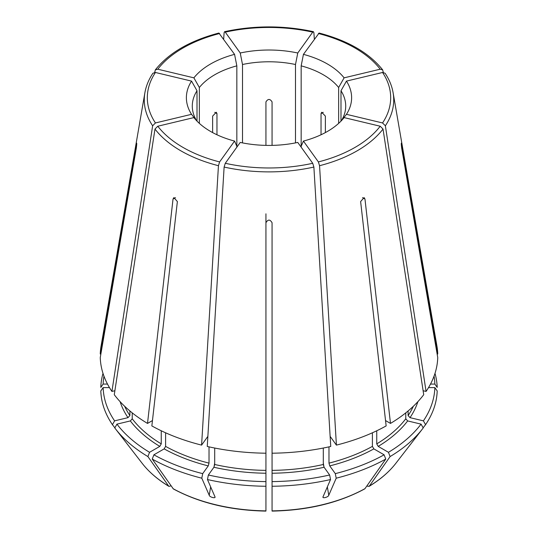 <?xml version="1.0" encoding="UTF-8"?>
<svg xmlns="http://www.w3.org/2000/svg" width="538" height="538" viewBox="0 0 538 538"><rect width="100%" height="100%" fill="white"/><g stroke="black" fill="none" stroke-linecap="round" stroke-linejoin="round"><path stroke-width="0.81" d="M423.137 427.811L425.565 424.677L423.406 420.857L410.003 417.649L408.113 415.531L408.113 410.951M423.406 420.857A165.886 95.771 0 0 0 434.859 387.622L428.51 387.622M434.993 373.392A168.226 97.122 0 0 1 437.192 387.38L434.859 384.078A165.886 95.771 0 0 0 434.038 376.17M434.859 384.078L430.501 384.078M100.868 354.011L100.256 354.011L136.665 143.148M136.719 144.386L136.349 144.386C136.86 142.355 136.86 143.538 136.349 147.93L100.256 357.555A168.771 97.439 0 0 0 111.924 391.429L152.631 125.784L155.442 122.953L191.548 114.318A82.617 47.7 180 0 1 191.548 81.11L197.009 90.767A76.712 44.291 180 0 0 192.288 106.067A76.712 44.291 180 0 0 196.572 120.667M210.654 486.87L209.228 495.276C209.672 497.28 216.263 498.834 214.897 496.635L214.985 497.132M330.13 436.358L336.411 445.114A168.771 97.439 0 0 0 386.15 425.921L360.628 201.562L364.105 197.594L364.972 199.06L390.487 423.419A168.771 97.439 0 0 0 423.722 394.704L383.022 129.059L380.211 126.228L344.105 117.593A82.617 47.7 180 0 1 303.432 141.077L318.388 161.925A121.682 70.256 0 0 0 380.211 126.228M366.95 485.827L367.736 486.285L369.303 486.144L390.104 456.567A168.226 97.122 0 0 0 422.565 428.806A168.226 97.122 0 0 0 423.218 427.952L421.059 424.132L407.656 420.924L405.766 418.799L405.766 412.875M423.117 390.722L426.076 391.429A168.771 97.439 0 0 0 437.744 357.555L401.651 147.93C401.14 143.538 401.14 142.362 401.651 144.386L401.281 144.386M425.565 424.677A168.226 97.122 0 0 0 437.192 390.924L434.859 387.622M340.991 121.117L340.991 90.767L346.452 81.11A82.617 47.7 180 0 1 346.452 114.318L342.06 119.987M385.08 73.249L382.558 72.475L346.452 81.11M325.369 132.59L325.369 116.114L321.717 112.247L321.031 113.612L321.031 134.769M314.347 39.139L313.883 32.69L313.419 31.695L312.719 32.152L297.763 53L295.496 64.506L295.496 142.9M301.166 147.183L301.166 65.858L303.432 54.358A82.617 47.7 180 0 1 344.105 77.842L338.644 87.499A76.712 44.291 180 0 0 301.166 65.858M319.101 33.053L303.432 54.358M265.933 145.381L265.933 101.904C267.978 98.649 270.022 98.649 272.067 101.904L272.067 145.381M265.933 222.745C267.978 219.242 270.022 219.242 272.067 222.745L272.067 453.204A168.771 97.439 0 0 0 330.742 446.466L313.883 167.056L312.719 163.283L297.763 142.436A82.617 47.7 180 0 1 240.237 142.436L225.281 163.283L224.117 167.056L207.258 446.466A168.771 97.439 0 0 0 265.933 453.204L265.933 213.815M265.933 275.745L265.933 225.22M265.933 420.407L265.933 276.599M218.899 33.053L234.568 54.358L236.834 65.858L236.834 146.275L234.568 141.077A82.617 47.7 180 0 1 193.895 117.593L157.789 126.228A121.682 70.256 0 0 0 219.612 161.925L234.568 141.077M212.631 132.59L212.631 116.114L216.283 112.247L216.969 113.612L216.969 134.769M199.356 123.377L199.356 87.499L193.895 77.842A82.617 47.7 180 0 1 234.568 54.358M154.695 72.395L155.341 69.886L157.789 69.207L193.895 77.842M114.863 427.811L112.435 424.677A168.226 97.122 0 0 1 100.808 390.924L103.141 387.622L109.49 387.622M103.007 373.392A168.226 97.122 0 0 0 100.808 387.38L103.141 384.078L107.499 384.078M171.05 485.827L168.972 486.399C157.842 479.674 148.945 472.028 142.274 463.46L115.435 428.806A168.226 97.122 0 0 1 114.782 427.952L116.941 424.132L130.344 420.924L132.234 418.799L132.234 412.875M207.87 436.358L201.589 445.114A168.771 97.439 0 0 1 151.851 425.921L177.372 201.562L173.895 197.594L173.028 199.06L147.513 423.419A168.771 97.439 0 0 1 114.278 394.704L154.978 129.059L157.789 126.228M173.337 488.921L152.241 459.075L153.888 454.812L164.151 448.887L165.596 446.385L165.596 432.787M214.897 496.635L207.466 479.546L208.367 474.993L213.916 467.26L214.696 464.496L214.696 448.04M272.067 276.599L272.067 420.407M364.663 488.921L364.966 488.652A138.817 80.149 0 0 1 272.067 510.865L272.067 443.164M327.346 486.87L328.772 495.276L336.203 478.195L335.308 473.635L329.754 465.901L328.974 463.137L328.974 446.863M336.411 445.114L319.552 165.704L318.388 161.925M301.166 146.275L303.432 141.077M364.966 488.652L385.759 459.075L384.112 454.812L373.849 448.887L372.404 446.385L372.404 432.787M390.104 456.567L388.449 452.303L378.194 446.385L376.748 443.877L376.748 430.783M388.449 452.303A165.886 95.771 0 0 0 421.059 424.132M335.308 473.635A165.886 95.771 0 0 0 384.112 454.812M336.203 478.195A168.226 97.122 0 0 0 385.759 459.075M272.067 481.604A165.886 95.771 0 0 0 329.633 474.993L324.084 467.26L323.304 464.496L323.304 448.04M272.067 486.265A168.226 97.122 0 0 0 330.534 479.546L329.633 474.993M208.367 474.993A165.886 95.771 0 0 0 265.933 481.604L265.933 443.164M153.888 454.812A165.886 95.771 0 0 0 202.691 473.635L208.246 465.901L209.026 463.137L209.026 446.863M152.241 459.075A168.226 97.122 0 0 0 201.797 478.195L202.691 473.635M236.834 147.183L236.834 146.275M116.941 424.132A165.886 95.771 0 0 0 149.551 452.303L159.806 446.385L161.252 443.877L161.252 430.783M103.141 387.622A165.886 95.771 0 0 0 114.594 420.857L127.997 417.649L129.887 415.531L129.887 410.951M112.435 424.677L114.594 420.857M195.94 119.987L191.548 114.318M103.962 376.17A165.886 95.771 0 0 0 103.141 384.078M272.067 275.745L272.067 225.22M340.991 90.767A76.712 44.291 180 0 1 345.712 106.067A76.712 44.291 180 0 1 341.428 120.667M142.274 463.46A138.817 80.149 0 0 0 168.697 486.144L147.896 456.567L149.551 452.303M115.435 428.806A168.226 97.122 0 0 0 147.896 456.567M265.933 510.629L265.933 481.604M207.466 479.546A168.226 97.122 0 0 0 265.933 486.265M209.228 495.276L201.797 478.195M328.772 495.276C328.368 497.246 321.758 498.854 323.103 496.635L330.534 479.546M323.015 497.132L323.103 496.635M242.504 142.9L242.504 64.506L240.237 53A82.617 47.7 180 0 1 297.763 53M242.504 64.506A76.712 44.291 180 0 1 295.496 64.506M197.009 121.117L197.009 90.767M199.356 87.499A76.712 44.291 180 0 1 236.834 65.858M114.883 390.722L111.924 391.429M152.462 420.561L147.513 423.419M437.132 354.011L437.744 354.011A168.771 97.439 0 0 0 436.937 346.102L393.103 92.718C391.926 85.972 389.256 79.483 385.094 73.249M223.653 39.139L224.117 32.69L224.581 31.695L225.281 32.152L240.237 53M152.906 73.249C148.744 79.483 146.074 85.972 144.897 92.718L101.063 346.102A168.771 97.439 0 0 0 100.256 354.011M152.92 73.249L155.442 72.475L191.548 81.11M201.589 445.114L218.448 165.704L219.612 161.925M385.538 420.561L390.487 423.419M383.305 72.395L382.659 69.886L380.211 69.207L344.105 77.842M426.076 391.429L385.369 125.784L382.558 122.953L346.452 114.318M401.335 143.148L437.744 354.011M338.644 123.377L338.644 87.499M395.726 463.46C389.055 472.028 380.158 479.674 369.034 486.399L369.303 486.144A138.817 80.149 0 0 0 395.726 463.46L422.565 428.806M410.003 417.649A151.38 87.398 0 0 0 417.878 401.678M408.113 415.531A149.335 86.221 0 0 0 413.352 406.264M214.696 463.01L213.996 467.132M364.972 199.06L362.518 197.648M323.304 463.01L324.004 467.132M376.748 443.877A149.335 86.221 0 0 0 405.766 418.799M378.194 446.385A151.38 87.398 0 0 0 407.656 420.924M328.974 463.137A149.335 86.221 0 0 0 372.404 446.385M329.754 465.901A151.38 87.398 0 0 0 373.849 448.887M272.067 470.38A149.335 86.221 0 0 0 323.304 464.496M272.067 473.232A151.38 87.398 0 0 0 324.084 467.26M214.696 464.496A149.335 86.221 0 0 0 265.933 470.38M213.916 467.26A151.38 87.398 0 0 0 265.933 473.232M165.596 446.385A149.335 86.221 0 0 0 209.026 463.137M164.151 448.887A151.38 87.398 0 0 0 208.246 465.901M132.234 418.799A149.335 86.221 0 0 0 161.252 443.877M130.344 420.924A151.38 87.398 0 0 0 159.806 446.385M124.648 406.264A149.335 86.221 0 0 0 129.887 415.531M120.122 401.678A151.38 87.398 0 0 0 127.997 417.649M173.034 488.652A138.817 80.149 0 0 0 265.933 510.865M173.028 199.06L175.482 197.648M312.719 32.152A121.682 70.256 0 0 0 225.281 32.152M219.612 33.511A121.682 70.256 0 0 0 157.789 69.207M144.897 92.718A124.722 72.011 0 0 0 152.631 125.784M155.442 72.475A121.682 70.256 0 0 0 155.442 122.953M154.978 129.059A124.722 72.011 0 0 0 218.448 165.704M224.117 167.056A124.722 72.011 0 0 0 313.883 167.056M225.281 163.283A121.682 70.256 0 0 0 312.719 163.283M319.552 165.704A124.722 72.011 0 0 0 383.022 129.059M385.369 125.784A124.722 72.011 0 0 0 393.103 92.718M382.558 122.953A121.682 70.256 0 0 0 382.558 72.475M380.211 69.207A121.682 70.256 0 0 0 318.388 33.511M214.756 112.334L216.969 113.612M323.244 112.334L321.031 113.612M173.337 488.928C199.49 503.003 230.351 510.401 265.927 511.1M272.073 511.1C307.649 510.401 338.51 503.003 364.663 488.928M313.412 31.668C283.802 25.32 254.192 25.32 224.588 31.668M218.885 33.033C190.015 40.632 168.838 52.912 155.334 69.866M382.666 69.866C369.162 52.912 347.985 40.632 319.115 33.033"/></g></svg>
